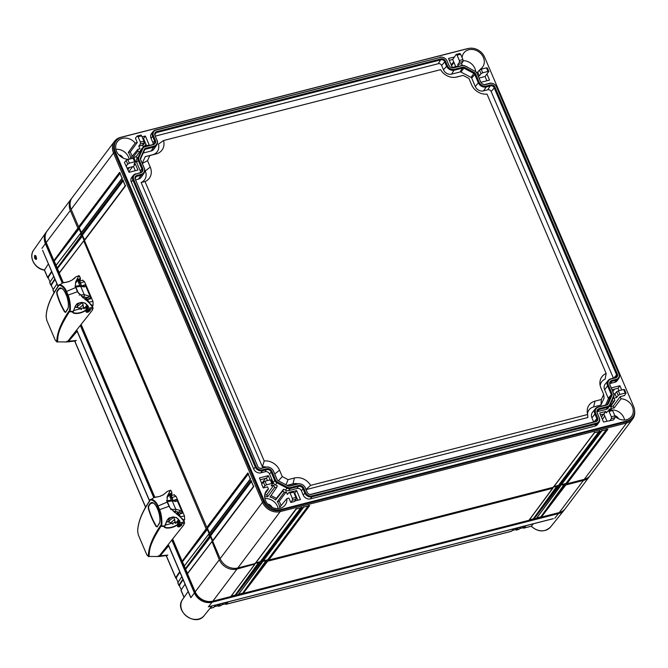 <?xml version="1.0" encoding="UTF-8"?>
<svg xmlns="http://www.w3.org/2000/svg" width="668" height="668" viewBox="0 0 668 668"><rect width="100%" height="100%" fill="white"/><g stroke="black" fill="none" stroke-linecap="round" stroke-linejoin="round"><path stroke-width="1" d="M440.546 57.348A5.119 4.334 36.9 0 1 443.552 57.548A5.119 4.334 36.9 0 1 446.282 59.602A5.119 4.334 36.9 0 1 446.909 60.696L448.771 65.063A4.117 3.49 36.9 0 0 449.28 65.957A4.117 3.49 36.9 0 0 451.485 67.61A4.117 3.49 36.9 0 0 453.906 67.769L462.348 65.606A3.691 3.131 36.9 0 1 464.519 65.748A3.691 3.131 36.9 0 1 465.028 65.973L475.073 71.259A3.691 3.131 36.9 0 1 476.535 72.52A3.691 3.131 36.9 0 1 476.994 73.313L480.618 81.822A4.117 3.49 36.9 0 0 481.127 82.715A4.117 3.49 36.9 0 0 483.331 84.368A4.117 3.49 36.9 0 0 485.753 84.527L490.078 83.416A5.119 4.334 36.9 0 1 493.084 83.617A5.119 4.334 36.9 0 1 495.823 85.663A5.119 4.334 36.9 0 1 496.449 86.765L618.835 373.688A5.119 4.334 36.9 0 1 616.297 379.315L611.963 380.426A4.117 3.49 36.9 0 0 609.917 384.96L613.55 393.469A3.691 3.131 36.9 0 1 613.583 396.007L609.583 404.883A3.691 3.131 36.9 0 1 607.713 406.42L599.271 408.574A4.117 3.49 36.9 0 0 597.225 413.116L599.087 417.475A5.119 4.334 36.9 0 1 596.549 423.111L312.006 495.898A5.119 4.334 36.9 0 1 305.643 492.541L303.781 488.174A4.117 3.49 36.9 0 0 298.646 485.477L290.204 487.64A3.691 3.131 36.9 0 1 287.524 487.273L277.479 481.987A3.691 3.131 36.9 0 1 275.558 479.933L271.934 471.416A4.117 3.49 36.9 0 0 266.799 468.719L262.474 469.829A5.119 4.334 36.9 0 1 256.103 466.473L133.717 179.558A5.119 4.334 36.9 0 1 136.255 173.922L140.589 172.82A4.117 3.49 36.9 0 0 142.635 168.286L139.002 159.769A3.691 3.131 36.9 0 1 138.969 157.239L142.969 148.354A3.691 3.131 36.9 0 1 144.839 146.826L153.281 144.664A4.117 3.49 36.9 0 0 155.327 140.13L153.456 135.763A5.119 4.334 36.9 0 1 155.995 130.135L440.546 57.348L155.46 130.043A5.703 4.835 36.9 0 0 153.122 131.512A5.703 4.835 36.9 0 0 152.63 136.314L151.068 138.318A5.778 4.901 -143.1 0 1 151.569 133.45L153.122 131.512M447.293 65.447A5.828 4.943 -143.1 0 0 454.541 69.263L462.982 67.101A1.987 1.687 -143.1 0 1 464.427 67.301L474.472 72.587A1.987 1.687 -143.1 0 1 475.507 73.689L479.14 82.206A5.828 4.943 -143.1 0 0 486.387 86.022L490.721 84.911A3.407 2.889 -143.1 0 1 494.963 87.149L617.349 374.072A3.407 2.889 -143.1 0 1 615.654 377.821L611.329 378.931A5.828 4.943 -143.1 0 0 608.431 385.344L612.063 393.853A1.987 1.687 -143.1 0 1 612.088 395.214L608.08 404.098A1.987 1.687 -143.1 0 1 607.078 404.925L598.637 407.079A5.828 4.943 -143.1 0 0 595.747 413.492L597.61 417.859A3.407 2.889 -143.1 0 1 595.914 421.608L311.371 494.395A3.407 2.889 -143.1 0 1 309.368 494.27A3.407 2.889 -143.1 0 1 307.547 492.9A3.407 2.889 -143.1 0 1 307.121 492.166L305.259 487.799A5.828 4.943 -143.1 0 0 304.541 486.546A5.828 4.943 -143.1 0 0 301.435 484.208A5.828 4.943 -143.1 0 0 298.011 483.983L289.57 486.137A1.987 1.687 -143.1 0 1 288.125 485.945L278.08 480.659A1.987 1.687 -143.1 0 1 277.045 479.549L273.412 471.04A5.828 4.943 -143.1 0 0 272.694 469.788A5.828 4.943 -143.1 0 0 269.588 467.45A5.828 4.943 -143.1 0 0 266.165 467.224L261.831 468.326A3.407 2.889 -143.1 0 1 259.827 468.201A3.407 2.889 -143.1 0 1 258.007 466.832A3.407 2.889 -143.1 0 1 257.589 466.097L135.203 179.174A3.407 2.889 -143.1 0 1 136.898 175.425L141.224 174.315A5.828 4.943 -143.1 0 0 144.113 167.902L140.489 159.393A1.987 1.687 -143.1 0 1 140.464 158.024L144.472 149.148A1.987 1.687 -143.1 0 1 145.474 148.321L153.916 146.167A5.828 4.943 -143.1 0 0 156.805 139.754L154.943 135.387A3.407 2.889 -143.1 0 1 156.638 131.629L441.181 58.842A3.407 2.889 -143.1 0 1 445.431 61.08L447.293 65.447L443.477 69.823L441.615 65.456A2.664 2.263 36.9 0 0 438.291 63.71L155.318 136.097M144.839 146.826L152.738 144.572A3.532 2.998 36.9 0 0 154.191 143.662A3.532 2.998 36.9 0 0 154.5 140.681L152.63 136.314L153.456 135.763M144.305 146.735A4.284 3.632 36.9 0 0 142.543 147.837A4.284 3.632 36.9 0 0 142.134 148.505L140.572 150.459A4.359 3.699 -143.1 0 1 140.99 149.774L142.543 147.837M138.969 157.239L138.134 157.389L142.134 148.505L142.969 148.354M136.564 159.335L138.134 157.389A4.284 3.632 36.9 0 0 138.176 160.32L136.614 162.324A4.359 3.699 -143.1 0 1 136.564 159.335L137.316 157.673L135.37 156.646A11.74 9.953 36.9 0 1 134.068 157.715L133.725 158.132M136.255 173.922L140.055 172.728A3.532 2.998 36.9 0 0 141.499 171.81A3.532 2.998 36.9 0 0 141.808 168.837L138.176 160.32L139.002 159.769M135.721 173.83A5.703 4.835 36.9 0 0 133.383 175.308A5.703 4.835 36.9 0 0 132.89 180.109L131.329 182.113A5.778 4.901 -143.1 0 1 131.821 177.237L133.383 175.308M256.103 466.473L255.276 467.024L132.89 180.109L133.717 179.558M253.706 469.028L255.276 467.024A5.703 4.835 36.9 0 0 262.374 470.765L260.912 472.819A5.778 4.901 -143.1 0 1 253.706 469.028L131.329 182.113M275.558 479.933L274.732 480.484L271.108 471.975A3.532 2.998 36.9 0 0 266.699 469.654L262.374 470.765L262.474 469.829M273.17 482.488L274.732 480.484A4.284 3.632 36.9 0 0 276.961 482.864L275.433 484.91A4.359 3.699 -143.1 0 1 273.17 482.488L269.538 473.979A3.449 2.931 36.9 0 0 265.238 471.717L260.912 472.819M287.524 487.273L287.006 488.149L276.961 482.864L277.479 481.987M285.486 490.195L287.006 488.149A4.284 3.632 36.9 0 0 290.112 488.575L288.643 490.629A4.359 3.699 -143.1 0 1 285.486 490.195L283.599 489.21L276.36 498.345L271.024 495.539M305.643 492.541L304.817 493.093L302.955 488.725A3.532 2.998 36.9 0 0 298.546 486.413L290.112 488.575L290.204 487.64M303.247 495.097L304.817 493.093A5.703 4.835 36.9 0 0 311.914 496.833L310.453 498.887A5.778 4.901 -143.1 0 1 303.247 495.097L301.385 490.73A3.449 2.931 36.9 0 0 297.085 488.475L288.643 490.629M596.549 423.111L596.457 424.046L311.914 496.833L312.006 495.898M598.954 422.36L597.526 424.389A5.778 4.901 -143.1 0 1 594.996 426.101L596.457 424.046A5.703 4.835 36.9 0 0 598.954 422.36A5.703 4.835 36.9 0 0 599.288 417.767L597.426 413.4A3.532 2.998 36.9 0 1 597.626 410.561A3.532 2.998 36.9 0 1 599.179 409.509L597.71 411.571A3.449 2.931 36.9 0 0 597.167 411.772M607.713 406.42L607.613 407.355L599.179 409.509L599.271 408.574M609.492 406.086L608.064 408.123A4.359 3.699 -143.1 0 1 606.152 409.409L607.613 407.355A4.284 3.632 36.9 0 0 609.492 406.086A4.284 3.632 36.9 0 0 609.784 405.576L613.783 396.7A4.284 3.632 36.9 0 0 613.742 393.761L610.109 385.252A3.532 2.998 36.9 0 1 610.318 382.405A3.532 2.998 36.9 0 1 611.863 381.361L610.402 383.415A3.449 2.931 36.9 0 0 609.859 383.616M616.297 379.315L616.197 380.251L611.863 381.361L611.963 380.426M618.693 378.564L617.274 380.601A5.778 4.901 -143.1 0 1 614.735 382.313L616.197 380.251A5.703 4.835 36.9 0 0 618.693 378.564A5.703 4.835 36.9 0 0 619.027 373.98L496.641 87.057A5.703 4.835 36.9 0 0 495.94 85.83A5.703 4.835 36.9 0 0 495.881 85.746M492.992 83.583A5.703 4.835 36.9 0 0 492.9 83.542A5.703 4.835 36.9 0 0 489.544 83.325L485.219 84.427A3.532 2.998 36.9 0 1 483.231 84.327M476.994 73.313L480.81 82.114A3.532 2.998 36.9 0 0 481.194 82.799M477.186 73.605A4.284 3.632 36.9 0 0 476.651 72.678A4.284 3.632 36.9 0 0 476.593 72.595M464.427 65.715A4.284 3.632 36.9 0 0 464.327 65.681A4.284 3.632 36.9 0 0 461.805 65.514L453.372 67.668A3.532 2.998 36.9 0 1 451.384 67.568M446.909 60.696L448.971 65.355A3.532 2.998 36.9 0 0 449.347 66.04M447.101 60.988A5.703 4.835 36.9 0 0 446.399 59.761A5.703 4.835 36.9 0 0 446.341 59.677M443.46 57.515A5.703 4.835 36.9 0 0 443.36 57.473A5.703 4.835 36.9 0 0 440.003 57.256M153.156 144.438A3.449 2.931 36.9 0 0 152.93 142.685L151.068 138.318M140.572 150.459L135.98 156.963M115.33 151.611L264.311 500.908A13.143 11.147 36.9 0 0 280.677 509.517L627.085 420.907A13.143 11.147 36.9 0 0 632.663 417.266A13.143 11.147 36.9 0 0 633.606 406.445L484.617 57.147A13.143 11.147 36.9 0 0 468.251 48.539L121.852 137.149A13.143 11.147 36.9 0 0 116.265 140.789A13.143 11.147 36.9 0 0 115.33 151.611L114.645 152.513L263.635 501.81A13.143 11.147 36.9 0 0 280.001 510.419L626.4 421.809A13.143 11.147 36.9 0 0 631.986 418.168L632.663 417.266M139.821 152.12L137.875 151.093A11.74 9.953 36.9 0 0 137.85 149.331L139.938 148.797L138.81 146.158L142.576 145.198L144.054 143.027L143.946 141.19L141.674 135.854L138.109 136.765L140.38 142.1L143.946 141.19M142.109 136.873L145.39 136.038L149.223 145.023L143.161 146.568L142.576 145.198M138.109 136.765L137.107 136.113L135.412 138.176L137.266 142.526L135.178 143.061A11.74 9.953 36.9 0 0 122.378 138.376A11.74 9.953 36.9 0 0 117.226 141.858A11.74 9.953 36.9 0 0 117.368 152.888A11.74 9.953 36.9 0 0 127.855 159.301L127.955 159.535M127.83 159.569L129.358 163.159L134.652 161.806L133.116 158.216L127.83 159.569L126.135 160.454L124.44 162.516L129.033 172.319L137.942 170.039L135.328 163.927L133.967 164.278L135.512 161.848M134.669 159.894L134.068 157.715M140.464 172.586A3.449 2.931 36.9 0 0 140.238 170.841L136.614 162.324M272.711 483.498L271.166 485.928L273.78 485.26L274.673 487.364A11.74 9.953 -143.1 0 1 276.544 487.623L277.32 485.895L275.433 484.91M261.906 483.832L259.393 477.954L268.302 475.674L270.114 479.916M265.021 481.219L266.557 484.809L271.851 483.457L270.315 479.866L265.021 481.219L263.334 482.104L261.631 484.158L263.25 487.949L267.559 486.847L268.461 488.951A11.74 9.953 -143.1 0 0 266.215 491.147A11.74 9.953 -143.1 0 0 267.384 503.639A11.74 9.953 -143.1 0 0 280.159 508.29A11.74 9.953 -143.1 0 0 284.969 505.258A11.74 9.953 -143.1 0 0 286.839 498.62L288.927 498.086L290.78 502.436L294.538 501.476L296.024 499.305L295.916 497.468L293.636 492.132L290.071 493.051L292.35 498.386L295.916 497.468M293.168 491.456L296.609 490.571L300.441 499.555L294.88 500.975M290.071 493.051L289.077 492.399L287.374 494.454L286.255 491.823L284.159 492.358A11.74 9.953 -143.1 0 0 282.823 490.93L283.599 489.21M594.996 426.101L310.453 498.887M606.152 409.409L597.71 411.571M609.466 406.127L611.061 406.962A11.74 9.953 36.9 0 0 611.086 408.732L608.991 409.267L609.466 410.369M614.894 415.872L615.003 417.709L613.525 419.88L603.546 422.017L599.714 413.041L605.776 411.488L606.36 412.857L608.055 410.803L609.057 411.455L611.337 416.79L614.894 415.872L612.623 410.536L609.057 411.455M615.078 416.406A11.74 9.953 36.9 0 0 626.559 419.679A11.74 9.953 36.9 0 0 631.369 416.648A11.74 9.953 36.9 0 0 631.728 405.443A11.74 9.953 36.9 0 0 621.081 398.754L620.18 396.65L624.496 395.548L626.033 393.118M611.262 387.949L619.896 385.737L621.708 389.978M610.018 406.42L613.566 401.41A11.74 9.953 36.9 0 1 614.861 400.341L613.967 398.237L616.581 397.569L614.961 393.778L613.859 394.062M613.566 401.41L612.022 400.6M614.735 382.313L610.402 383.415M476.493 72.461L477.762 72.127L479.382 75.918L481.018 73.705L482.688 72.779L487.982 71.426L486.446 67.835L481.16 69.188L482.688 72.779M478.288 76.202L479.382 75.918M479.073 78.039L485.068 76.503L486.93 73.989L489.535 80.102L480.902 82.314M486.93 73.989L488.842 71.468M480.584 69.372L480.467 69.105A11.74 9.953 -143.1 0 0 482.388 67.351A11.74 9.953 -143.1 0 0 481.753 54.676A11.74 9.953 -143.1 0 0 468.777 49.766A11.74 9.953 -143.1 0 0 463.625 53.248A11.74 9.953 -143.1 0 0 462.081 57.59M457.087 55.168L459.367 60.504L462.932 59.594L460.653 54.258L457.087 55.168L456.094 54.517L454.549 56.955L448.487 58.5L452.32 67.485L458.382 65.932L457.797 64.562L461.555 63.602L462.331 65.422M464.544 65.756L464.769 65.698A11.74 9.953 -143.1 0 0 464.97 65.948M138.81 146.158L140.447 143.946L140.38 142.1M619.887 394.429L625.173 393.076L623.645 389.477L618.351 390.83L619.887 394.429L618.209 395.356L616.581 397.569M625.974 393.368L625.173 393.076M623.645 389.477L624.43 389.736M614.961 393.778L616.664 391.724L618.351 390.83M620.18 396.65L613.207 406.086L610.635 406.745M613.207 406.086L614.067 408.106L621.081 398.754M614.067 408.106A11.373 9.644 36.9 0 0 611.111 408.415A11.373 9.644 36.9 0 0 611.053 408.432M612.28 409.968A11.298 9.577 -143.1 0 1 624.555 419.988M264.653 497.042A11.373 9.644 -143.1 0 1 264.712 497.025A11.373 9.644 -143.1 0 1 267.668 496.716L266.808 494.696L264.687 495.238M276.544 487.623L269.989 497.034A11.373 9.644 -143.1 0 1 275.617 499.998L276.36 498.345M281.128 505.601L279.282 501.259L277.278 501.768A11.373 9.644 -143.1 0 1 279.667 507.379L286.839 498.62M132.147 156.304L130.293 151.962L128.289 152.471A11.373 9.644 36.9 0 1 130.686 158.091L137.85 149.331M282.823 490.93L275.617 499.998M277.278 501.768L284.159 492.358M264.895 498.629A11.298 9.577 -143.1 0 1 278.147 508.599M274.673 487.364L267.668 496.716M610.059 410.21L611.086 408.732M614.861 400.341L610.485 406.662M614.785 415.605A5.327 4.517 -143.1 0 1 618.535 418.761M78.907 228.322L81.037 233.316M82.097 235.812L84.226 240.797M207.138 528.964L209.268 533.957M210.337 536.454L212.466 541.439M296.291 509.033L255.435 563.358L259.51 562.314M303.715 507.137L262.858 561.462L266.933 560.419M594.445 432.772L553.588 487.089L557.663 486.045M601.868 430.868L561.011 485.193L565.086 484.15M142.727 145.566L145.148 142.342M143.637 140.464L144.088 139.862M260.178 479.791L266.44 478.188L267.467 480.593M294.112 493.251L294.755 493.084L297.794 500.232M600.499 414.878L603.914 414.001L606.962 421.149M612.047 389.786L618.042 388.25L619.061 390.655M485.068 76.503L486.889 80.778M449.272 60.345L452.695 59.469L455.743 66.608M127.212 168.052L133.475 166.449L135.295 170.716M142.894 138.719L143.528 138.552L146.576 145.699M294.755 493.084L296.609 490.571M293.636 492.132L292.868 491.347M290.78 502.436L292.417 500.223L292.35 498.386M286.255 491.823L279.282 501.259M266.44 478.188L268.302 475.674M270.315 479.866L271.099 480.117M272.694 483.473L271.183 479.933M272.653 483.749L271.851 483.457M273.78 485.26L266.808 494.696M263.25 487.949L264.879 485.736L266.557 484.809M264.879 494.12L268.461 488.951M267.743 504.064A5.327 4.517 -143.1 0 1 272.135 507.371M603.914 414.001L605.776 411.488M609.767 420.84L611.395 418.627L611.337 416.79M612.623 410.536L611.846 409.751M135.454 162.107L134.652 161.806M133.475 166.449L135.328 163.927M126.052 166.307L127.688 164.094L129.358 163.159M133.116 158.216L133.901 158.466M135.495 161.831L133.984 158.283M129.149 159.226A11.298 9.577 36.9 0 0 115.906 149.331M135.178 143.061L128.289 152.471M137.875 151.093L132.122 158.466M123.146 158.074A5.327 4.517 36.9 0 0 118.754 154.776M137.266 142.526L130.293 151.962M141.674 135.854L140.898 135.061M143.528 138.552L145.39 136.038M618.042 388.25L619.896 385.737M488.784 71.718L487.982 71.426M486.446 67.835L487.231 68.086M488.826 71.443L487.314 67.902M477.762 72.127L479.465 70.073L481.16 69.188M462.932 59.594L463.041 61.431L461.555 63.602M460.653 54.258L459.885 53.465L456.336 54.384M457.797 64.562L459.434 62.349L459.367 60.504M452.695 59.469L454.549 56.955M475.7 71.66A11.298 9.577 36.9 0 0 463.183 60.679M480.033 69.639L480.467 69.105M468.126 67.602A5.327 4.517 36.9 0 0 465.529 66.241M602.377 419.287L604.799 416.08M601.434 417.074L603.722 414.051M612.79 391.531L614.644 389.118M128.79 171.759L132.69 166.649M127.872 169.597L129.492 167.468M468.51 48.472A14.203 12.049 36.9 0 0 466.974 48.764L120.574 137.374A14.203 12.049 36.9 0 0 114.545 141.307L72.177 197.653A14.203 12.049 36.9 0 0 71.159 209.351L78.607 226.819L119.589 172.327L122.244 178.565L81.271 233.057L81.797 234.301L122.778 179.809L125.442 186.046L84.46 240.538L206.838 527.461L247.82 472.969L250.483 479.206L209.501 533.699L210.036 534.943L251.018 480.451L253.673 486.688L212.691 541.18L220.148 558.648A14.203 12.049 36.9 0 0 237.833 567.959L255.159 563.525L296.266 508.557M114.545 141.307A14.203 12.049 36.9 0 0 113.527 153.014L262.516 502.311A14.203 12.049 36.9 0 0 280.201 511.621L626.609 423.011A14.203 12.049 36.9 0 0 632.638 419.07A14.203 12.049 36.9 0 0 634.6 410.628M253.673 486.688L253.798 486.212L253.673 486.688M212.691 541.18L212.917 540.579L212.691 541.18M81.429 232.314L78.607 226.819M81.271 233.057L81.488 232.447L81.271 233.057M84.627 239.804L81.797 234.301M84.46 240.538L84.677 239.929L84.46 240.538M209.668 532.964L206.838 527.461M209.501 533.699L209.727 533.089L209.501 533.699M212.858 540.445L210.036 534.943M116.265 140.789L115.589 141.691A13.143 11.147 36.9 0 0 114.645 152.513L113.527 153.014L71.159 209.351M296.141 509.033L302.32 507.455L261.338 561.947L262.582 561.629L303.556 507.137L309.743 505.551L268.761 560.051L553.313 487.264L594.286 432.764L600.474 431.186L559.492 485.678L560.728 485.36L601.709 430.868L607.897 429.282L566.915 483.782L584.241 479.348A14.203 12.049 36.9 0 0 590.27 475.416L632.638 419.07M553.53 486.655L553.313 487.264L553.53 486.655M594.286 432.764L594.42 432.288M599.363 431.019L600.181 431.303L594.403 432.78M598.904 431.628L558.481 485.385L559.492 485.678M554.014 486.529L558.481 485.385M560.953 484.751L560.728 485.36L560.953 484.751M561.437 484.634L565.905 483.49L566.915 483.782M255.376 562.924L255.159 563.525L255.376 562.924M255.861 562.798L260.328 561.654L261.338 561.947M262.8 561.02L262.582 561.629L262.8 561.02M263.284 560.895L267.751 559.759L268.761 560.051M606.327 429.724L565.905 483.49M300.759 507.897L260.328 561.654M308.182 505.993L267.751 559.759M601.709 430.868L601.835 430.384M606.786 429.123L607.604 429.399L601.826 430.877M301.21 507.288L302.028 507.571L296.25 509.049M303.556 507.137L303.689 506.653M308.633 505.392L309.451 505.668L303.673 507.146M79.358 227.454L119.981 173.446M119.589 172.327L120.248 173.087L119.589 172.327M122.244 178.565L122.378 178.08L122.244 178.565M210.787 535.586L251.41 481.57M207.598 528.104L248.212 474.088M82.556 234.944L123.171 180.928M251.018 480.451L251.669 481.219L251.018 480.451M250.483 479.206L250.609 478.722L250.483 479.206M247.82 472.969L248.479 473.737L247.82 472.969M125.442 186.046L125.567 185.562L125.442 186.046M122.778 179.809L123.438 180.577L122.778 179.809M156.805 139.754L155.135 135.679A2.822 2.396 -143.1 0 1 155.302 133.4A2.822 2.396 -143.1 0 1 156.537 132.565L441.08 59.778A2.822 2.396 -143.1 0 1 444.604 61.631L446.466 65.998A6.413 5.436 -143.1 0 0 454.449 70.198L462.882 68.036A1.403 1.194 -143.1 0 1 463.901 68.178L473.946 73.463A1.403 1.194 -143.1 0 1 474.681 74.248L478.313 82.757L475.324 86.581L471.691 78.072A1.244 1.06 36.9 0 0 471.04 77.379L460.995 72.094A1.244 1.06 36.9 0 0 460.093 71.969L451.651 74.123A6.563 5.569 -143.1 0 1 443.477 69.823M486.387 86.022L486.296 86.957A6.413 5.436 -143.1 0 1 478.313 82.757L479.14 82.206M613.416 378.163L491.155 91.524A2.664 2.263 36.9 0 0 487.832 89.779L483.498 90.881L486.296 86.957L490.621 85.846A2.822 2.396 -143.1 0 1 494.136 87.7L616.522 374.623A2.822 2.396 -143.1 0 1 616.28 377.002A2.822 2.396 -143.1 0 1 615.119 377.729L610.786 378.839A6.413 5.436 -143.1 0 0 608.164 380.493L605.183 384.183A6.563 5.569 -143.1 0 0 604.624 389.72L608.256 398.228A1.244 1.06 36.9 0 1 608.264 399.088L605.559 405.075M608.431 385.344L607.604 385.895A6.413 5.436 -143.1 0 1 608.164 380.493M604.624 389.72L607.604 385.895L611.237 394.404A1.403 1.194 -143.1 0 1 611.253 395.364L607.245 404.249A1.403 1.194 -143.1 0 1 606.536 404.825L598.102 406.987A6.413 5.436 -143.1 0 0 595.472 408.641L592.499 412.34A6.563 5.569 -143.1 0 0 591.931 417.867L593.677 421.959M595.747 413.492L594.921 414.043A6.413 5.436 -143.1 0 1 595.472 408.641M591.931 417.867L594.921 414.043L596.783 418.41A2.822 2.396 -143.1 0 1 596.532 420.79A2.822 2.396 -143.1 0 1 595.38 421.516L310.837 494.303A2.822 2.396 -143.1 0 1 309.267 494.228M307.606 492.984A2.822 2.396 -143.1 0 1 307.313 492.458L305.451 488.091A6.413 5.436 -143.1 0 0 304.666 486.705A6.413 5.436 -143.1 0 0 304.6 486.621M298.011 483.983L297.469 483.891A6.413 5.436 -143.1 0 1 301.243 484.133A6.413 5.436 -143.1 0 1 301.343 484.175M297.469 483.891L289.035 486.045A1.403 1.194 -143.1 0 1 288.292 486.02M277.362 480.067A1.403 1.194 -143.1 0 1 277.237 479.841L273.613 471.332A6.413 5.436 -143.1 0 0 272.82 469.946A6.413 5.436 -143.1 0 0 272.753 469.863M266.165 467.224L265.622 467.132A6.413 5.436 -143.1 0 1 269.396 467.375A6.413 5.436 -143.1 0 1 269.496 467.416M265.622 467.132L261.297 468.235A2.822 2.396 -143.1 0 1 259.727 468.159M258.073 466.915A2.822 2.396 -143.1 0 1 257.781 466.389L135.395 179.467A2.822 2.396 -143.1 0 1 135.562 177.195A2.822 2.396 -143.1 0 1 136.798 176.36L141.132 175.25L138.334 179.174L135.579 179.884M144.113 167.902L144.313 168.194A6.413 5.436 -143.1 0 1 143.937 173.354A6.413 5.436 -143.1 0 1 141.132 175.25L141.224 174.315M144.313 168.194L140.681 159.685A1.403 1.194 -143.1 0 1 140.664 158.717L144.672 149.841A1.403 1.194 -143.1 0 1 145.382 149.256L153.815 147.102L151.026 151.026L143.236 153.022M156.997 140.038A6.413 5.436 -143.1 0 1 156.629 145.198A6.413 5.436 -143.1 0 1 153.815 147.102L153.916 146.167M483.498 90.881A6.563 5.569 -143.1 0 1 475.324 86.581M143.937 173.354L141.215 177.229A6.563 5.569 -143.1 0 1 138.334 179.174M156.629 145.198L153.907 149.081A6.563 5.569 -143.1 0 1 151.026 151.026M266.006 467.049A10.797 9.16 36.9 0 0 262.407 466.832L141.123 182.498A10.797 9.16 36.9 0 0 145.282 171.008L144.747 169.772M297.853 483.807A10.797 9.16 36.9 0 0 292.976 483.824L287.006 485.352M587.681 414.502L310.595 485.377A13.644 11.565 36.9 0 0 294.404 478.021L288.067 479.641L282.272 476.593L279.541 470.205A13.644 11.565 36.9 0 0 264.194 460.962L145.023 181.562A13.644 11.565 36.9 0 0 150.242 167.067L147.519 160.671L149.824 155.552L156.162 153.932A13.644 11.565 36.9 0 0 163.51 140.547L440.596 69.672A13.644 11.565 36.9 0 0 456.495 77.104A13.644 11.565 36.9 0 0 456.795 77.029L463.133 75.409L468.928 78.457L471.65 84.844A13.644 11.565 36.9 0 0 486.997 94.088L606.168 373.487A13.644 11.565 36.9 0 0 599.914 383.666A13.644 11.565 36.9 0 0 600.95 387.983L603.672 394.379L601.367 399.497L595.029 401.117A13.644 11.565 36.9 0 0 587.222 411.822A13.644 11.565 36.9 0 0 587.681 414.502L587.798 417.542L306.103 489.602M603.672 394.379L604.106 398.086L600.966 405.042L593.601 406.929A10.797 9.16 36.9 0 0 587.489 413.726M606.168 373.487L605.091 379.173A10.797 9.16 36.9 0 0 600.181 385.578M455.325 77.304L463.133 75.409M142.234 163.318L145.248 156.629L152.613 154.742A10.797 9.16 36.9 0 0 158.416 144.121L163.51 140.547M145.023 181.562L141.123 182.498M147.519 160.671L142.301 163.476M149.824 155.552L145.248 156.629M601.367 399.497L600.966 405.042M310.595 485.377L305.81 489.677M288.067 479.641L285.979 484.809M282.272 476.593L278.414 480.835M264.194 460.962L262.407 466.832M564.894 509.125A14.203 12.049 -143.1 0 1 564.301 509.935A14.203 12.049 -143.1 0 1 558.473 513.609L212.073 602.219A14.203 12.049 -143.1 0 1 194.38 592.908L190.931 597.676L190.155 596.24M44.414 270.056L44.389 270.089C34.928 269.045 28.306 257.005 33.667 250.057L46.217 232.18A14.203 12.049 -143.1 0 0 45.399 243.611L62.249 283.123M80.377 325.617L153.774 497.693M171.893 540.187L194.38 592.908M46.217 232.18A14.203 12.049 -143.1 0 1 46.835 231.387M51.62 271.442L47.653 277.429L44.48 269.964L48.413 263.91M53.749 276.435L49.783 282.414A1.419 0.426 -23.1 0 0 49.733 282.622A1.419 0.426 -23.1 0 0 49.925 282.739M54.809 278.923L50.851 284.91A1.419 0.426 156.9 0 0 50.801 285.119A1.419 0.426 156.9 0 0 51.144 285.244L51.653 285.152M184.101 597.292L181.045 590.161L185.011 584.174M181.821 576.693L177.855 582.671A1.419 0.426 -23.1 0 0 177.805 582.888A1.419 0.426 -23.1 0 0 177.989 582.997M182.882 579.189L178.915 585.168A1.419 0.426 156.9 0 0 178.874 585.377A1.419 0.426 156.9 0 0 179.216 585.502L179.734 585.444M56.939 283.917L52.972 289.904L54.125 292.592M179.692 571.699L175.726 577.686A1.419 0.426 156.9 0 0 175.676 577.895A1.419 0.426 156.9 0 0 176.026 578.02L176.536 577.945M47.653 277.429A1.419 0.426 156.9 0 0 47.612 277.637A1.419 0.426 156.9 0 0 47.954 277.754L48.447 277.646M44.923 269.379L44.48 269.964A13.485 11.439 36.9 0 1 33.475 262.115A13.485 11.439 36.9 0 1 33.667 250.057M215.923 605.008L213.785 607.387A1.419 0.626 75.7 0 1 213.626 607.488A1.419 0.626 75.7 0 1 213.443 607.471M213.785 607.387L210.011 608.348M210.428 606.335L551.968 518.969M533.481 523.77L531.336 526.142A13.485 11.439 36.9 0 0 550.607 526.952L564.301 509.935M36.573 258.75L36.155 256.662M36.489 258.758L35.546 257.931L35.638 255.827M36.089 256.487C36.957 259.576 36.498 260.211 34.711 258.399C34.21 255.218 34.669 254.583 36.089 256.487L35.78 255.727M42.585 250.258L58.116 286.288M47.954 277.754L51.828 271.934M220.866 603.738L218.737 606.118A1.419 0.626 -104.3 0 1 218.578 606.218A1.419 0.626 -104.3 0 1 218.06 605.943L219.739 604.022M223.346 603.104L221.208 605.492A1.419 0.626 75.7 0 1 221.05 605.584A1.419 0.626 75.7 0 1 220.866 605.575M228.289 601.843L226.16 604.223A1.419 0.626 -104.3 0 1 226.001 604.323A1.419 0.626 -104.3 0 1 225.483 604.039L227.162 602.127M513.692 528.831L511.554 531.219A1.419 0.626 75.7 0 1 511.404 531.319A1.419 0.626 75.7 0 1 511.22 531.302M550.607 526.952C544.654 532.438 538.174 532.196 531.152 526.234L523.929 528.054L526.058 525.666M518.644 527.57L516.506 529.949A1.419 0.626 -104.3 0 1 516.347 530.05A1.419 0.626 -104.3 0 1 515.83 529.774L517.516 527.854M521.115 526.935L518.978 529.315A1.419 0.626 75.7 0 1 518.827 529.415A1.419 0.626 75.7 0 1 518.644 529.407M523.002 527.369L523.253 527.87A1.419 0.626 -104.3 0 0 523.77 528.154A1.419 0.626 -104.3 0 0 523.929 528.054M519.612 528.613L523.436 527.636L524.939 525.958M225.191 603.546L225.483 604.039M214.42 606.686L218.236 605.701M179.216 585.502L181.312 589.76M221.843 604.782L225.659 603.805M176.026 578.02L178.122 582.271M512.189 530.509L516.013 529.532M48.129 277.521L50.05 282.013M51.144 285.244L53.24 289.503M217.76 605.45L218.06 605.943M176.202 577.778L179.901 572.2M179.4 585.268L183.099 579.682M515.554 529.273L515.83 529.774M51.327 285.002L55.027 279.424M45.14 236.472A13.527 11.473 36.9 0 0 45.992 243.461L62.784 282.831M80.803 325.074L154.3 497.401M172.319 539.644L194.972 592.75A13.527 11.473 36.9 0 0 211.823 601.617L558.223 513.007A13.527 11.473 36.9 0 0 560.477 512.164M172.711 539.151L182.139 561.245L206.12 528.814L83.734 240.923L59.243 273.129L63.293 282.614M81.195 324.581L154.809 497.184M184.393 565.846L182.139 561.245M209.309 536.295L208.775 534.083L184.418 565.921L185.328 568.735L209.309 536.295L210.996 536.279M187.583 573.328L185.328 568.735M195.19 591.84L219.313 559.751L211.973 541.564L187.483 573.77L195.19 591.84A14.203 12.049 36.9 0 0 212.875 601.15L230.794 596.566L254.575 564.569L254.6 563.667M71.777 198.212A14.203 12.049 36.9 0 0 71.342 198.755L47.219 230.836A14.203 12.049 36.9 0 0 46.201 242.542L53.908 260.603L77.88 228.172L79.567 228.155M56.154 265.204L53.908 260.603M81.346 233.232L80.544 233.441L56.187 265.279L57.097 268.085L81.078 235.654L82.765 235.637M59.343 272.686L57.097 268.085M80.544 233.441L81.078 235.654M71.342 198.755A14.203 12.049 36.9 0 0 70.324 210.453L77.88 228.172M211.973 541.564L212.775 541.364M79.1 228.773L54.358 260.988L78.415 228.448M82.289 236.255L57.548 268.478L81.605 235.938M210.529 536.897L185.787 569.119L209.844 536.579M207.331 529.415L182.589 561.629L206.646 529.089L207.806 528.797M564.911 483.741L565.838 484.943L583.406 480.451A14.203 12.049 36.9 0 0 589.443 476.518A14.203 12.049 36.9 0 0 589.836 475.95M557.488 485.636L558.415 486.847L560.151 486.404L560.176 485.502M558.415 486.847L533.941 519.019L536.371 518.401L560.36 485.928M266.766 560.009L267.684 561.212L552.728 488.3L552.753 487.406M267.684 561.212L243.21 593.384L528.947 520.297L552.937 487.832M259.343 561.905L260.261 563.116L261.998 562.673L262.023 561.771M260.261 563.116L235.796 595.288L238.217 594.662L262.207 562.197M219.313 559.751A14.203 12.049 36.9 0 0 237.006 569.061L254.784 564.101M208.775 534.083L209.577 533.882M206.12 528.814L206.646 529.089M83.734 240.923L84.535 240.722M565.838 484.943L541.364 517.115L559.283 512.54A14.203 12.049 36.9 0 0 565.312 508.599L589.443 476.518M231.211 596.123L235.178 595.113L258.608 562.548M238.635 594.228L242.601 593.209L266.031 560.652M529.365 519.854L533.331 518.844L556.753 486.279M536.788 517.959L540.754 516.94L564.176 484.384M235.796 595.288L235.178 595.113L259.735 562.832M243.21 593.384L242.601 593.209L267.158 560.936M533.941 519.019L533.331 518.844L557.889 486.563M541.364 517.115L540.754 516.94L565.312 484.667M82.423 297.235L83.433 298.087M86.105 300.266L85.404 299.08L86.047 300.124L86.94 299.974A1.419 1.202 36.9 0 0 85.22 299.03L84.577 298.922L85.22 299.03L86.047 297.92L87.633 299.398L87.207 299.615L88.234 302.019M87.633 299.398L88.819 302.161L92.961 301.418L93.119 305.126L92.351 306.144M78.473 281.838L80.21 283.199L81.337 285.854M82.69 286.363L84.702 284.835L81.88 285.937M74.958 286.238L79.776 285.603L83.492 286.196A1.419 1.261 99.2 0 1 84.402 286.939L85.646 285.896L90.606 297.502L88.134 295.69L84.252 294.705L79.225 295.022M84.702 284.835L85.646 285.896M90.606 297.502L90.656 298.788L87.491 297.611A1.419 1.236 -75.8 0 0 88.134 295.69M92.961 301.418L84.527 281.662L80.628 282.973L81.429 285.871M80.21 283.199L80.628 282.973C79.868 281.554 79.208 281.128 78.64 281.679L78.482 282.063M82.556 280.36L84.527 281.662M81.596 296.517L87.491 297.611L86.047 297.92L86.94 299.974M75.476 287.098L80.686 286.338L84.402 286.939M79.567 307.881L83.224 304.792C83.066 307.639 83.467 308.933 84.418 308.7M82.515 302.429A2.839 0.843 156.9 0 0 82.298 302.604L83.867 308.332M88.034 310.061L86.272 312.073L85.888 311.263M86.272 312.073L89.838 310.779L88.293 312.081L87.541 312.223L89.12 310.887L89.003 309.843M86.222 312.039L85.905 311.246C85.997 310.411 90.89 309.334 90.088 309.944L88.201 312.131A0.426 0.426 0 0 0 88.285 312.106L88.268 312.098M87.141 312.048L86.598 312.307M77.162 331.32L76.286 330.76M77.338 331.729L76.603 331.887L75.977 331.144M66.925 341.406L76.319 340.505M75.793 340.855L68.078 341.907L76.603 331.887L76.194 331.645L68.286 341.298L68.695 341.54M68.679 311.538A268.753 80.093 156.9 0 0 56.763 341.548L55.285 340.229L46.81 320.364L46.159 316.699A268.753 80.093 -23.1 0 1 58.074 286.697L58.358 286.33C58.475 283.883 63.727 286.096 65.873 291.699L67.418 295.323C69.906 300.533 70.34 311.63 68.938 311.121L68.679 311.547A0.71 0.618 -145.6 0 0 69.297 311.914C55.72 333.173 58.475 337.382 57.406 341.866L67.209 341.966L57.406 341.866A0.71 0.668 -178.2 0 1 56.763 341.548M65.623 312.399L64.504 311.797C61.114 306.103 58.525 300.049 56.747 293.619L56.772 291.657A269.112 80.202 -23.1 0 1 58.675 288.776C61.139 286.806 63.577 288.701 66.007 294.463C68.061 298.629 69.405 306.336 67.526 309.518A269.112 80.202 156.9 0 0 65.623 312.399L64.654 311.68C61.272 306.002 58.692 299.957 56.914 293.553L56.939 291.774L58.842 288.893L60.329 287.841L62.391 288.659M92.986 308.674L92.935 307.447L87.408 308.457L86.598 309.919C78.791 315.513 71.058 313.183 73.104 311.998L75.459 305.735L77.471 303.464L81.362 302.387L85.095 303.055L88.293 306.261L88.31 307.731L86.706 309.818L92.986 308.674L92.017 310.653L67.209 341.966M73.705 310.595L85.17 307.414L86.69 305.46L86.706 304.366M86.022 311.58L85.947 311.138M85.771 311.33C88.301 309.676 89.813 309.409 90.314 310.536L90.122 310.745M75.359 277.287L71.893 280.193L68.245 281.829L62.408 283.032L58.567 285.712C58.692 283.182 64.161 285.436 66.424 291.256L68.036 295.022C70.591 300.466 71.017 312.006 69.564 311.48L73.154 311.58L75.626 305.585L77.488 303.481L81.279 302.462L84.819 303.113L87.207 305.192L87.959 306.203L87.408 308.457M68.812 311.346A0.71 0.61 -148.7 0 0 69.43 311.714L73.104 311.964L73.371 311.271M68.938 311.121A0.71 0.601 -151.9 0 0 69.564 311.48L73.23 311.321L73.856 310.161M92.935 307.447L89.462 303.147L77.379 291.757L75.325 286.129L75.701 281.787L78.924 275.642L80.302 277.997L75.434 283.09L78.231 279.157L79.926 278.823A0.71 0.685 -44 0 0 80.252 277.955M88.093 301.928L91.892 305.209L92.852 307.238L87.934 308.349L86.381 305.977M91.716 304.992A0.71 0.66 142.2 0 1 91.892 305.209A0.71 0.66 144.3 0 1 91.95 305.301L92.476 306.42M77.58 279.783L79.968 278.873A0.71 0.685 -40.9 0 0 80.302 277.997L79.525 276.009M64.754 282.372L62.408 283.032M77.288 280.117L79.968 278.873M79.116 281.671L80.026 278.982A0.71 0.685 -19.3 0 0 80.36 278.122L79.542 276.051M69.43 281.345L65.664 282.339M76.586 281.253L77.597 281.036A0.71 0.618 -145.8 0 1 77.546 281.053L76.403 281.311M76.394 281.353L77.546 281.053M86.406 309.626L86.306 309.71C78.774 315.104 71.359 312.808 73.33 311.664M86.598 309.919L85.17 307.414M75.2 307.163L77.981 307.639L81.438 309.56M77.939 307.505L81.529 309.518M75.225 307.063L77.981 307.639M68.211 307.898L65.664 312.223M67.894 308.708L67.618 309.175A268.87 80.127 156.9 0 0 65.715 312.056L64.804 311.564C61.431 305.894 58.859 299.865 57.089 293.477L57.106 291.883A268.87 80.127 -23.1 0 1 59.009 289.002L61.865 288.309M173.947 511.805L174.958 512.648M177.621 514.836L176.92 513.65L177.563 514.686L178.465 514.535A1.419 1.202 36.9 0 0 176.736 513.592L176.093 513.492L176.736 513.592L177.571 512.49L179.158 513.968L178.732 514.185L179.759 516.589M179.158 513.968L180.335 516.731L184.477 515.988L184.644 519.687L183.875 520.714M169.989 496.407L171.726 497.769L172.862 500.415M174.214 500.933L176.227 499.405L173.404 500.507M166.482 500.8L171.3 500.165L175.016 500.766A1.419 1.261 99.2 0 1 175.926 501.501L177.17 500.457L182.122 512.072L179.659 510.252L175.776 509.266L170.741 509.592M176.227 499.405L177.17 500.457M182.122 512.072L182.18 513.358L179.007 512.181A1.419 1.236 -75.8 0 0 179.659 510.252M184.477 515.988L176.051 496.224L172.152 497.535L172.954 500.432M171.726 497.769L172.152 497.535C171.392 496.124 170.724 495.698 170.156 496.249L170.006 496.633M174.081 494.93L176.051 496.224M173.121 511.087L179.007 512.181L177.571 512.49L178.465 514.535M167 501.668L172.21 500.9L175.926 501.501M171.091 522.443L174.749 519.353C174.59 522.201 174.983 523.503 175.943 523.261M174.039 516.999A2.839 0.843 156.9 0 0 173.814 517.174L175.383 522.902M179.558 524.63L177.797 526.643L177.412 525.833M177.797 526.643L181.354 525.349L179.809 526.651L179.057 526.785L180.644 525.449L180.519 524.413M181.404 524.413L181.638 524.873L179.717 526.693A0.426 0.426 0 0 0 179.801 526.668L179.784 526.668M178.665 526.618L178.114 526.868M168.678 545.881L167.81 545.33M168.854 546.299L168.119 546.449L167.501 545.714M158.441 555.968L167.843 555.075M167.317 555.425L159.602 556.477L168.119 546.449L167.71 546.207L159.811 555.86L160.22 556.102M160.203 526.108A268.753 80.093 156.9 0 0 148.279 556.11L146.801 554.791L138.326 534.934L137.675 531.269A268.753 80.093 -23.1 0 1 149.599 501.259L149.874 500.891C149.999 498.445 155.243 500.666 157.397 506.26L158.942 509.884C161.422 515.095 161.856 526.2 160.462 525.691L160.203 526.108A0.71 0.618 -145.6 0 0 160.821 526.484C147.244 547.743 149.991 551.952 148.922 556.436L158.733 556.536L148.922 556.436A0.71 0.668 -178.2 0 1 148.279 556.11M157.139 526.96L156.02 526.359C152.638 520.673 150.049 514.61 148.263 508.189L148.288 506.227A269.112 80.202 -23.1 0 1 150.2 503.346C152.655 501.367 155.101 503.263 157.523 509.033C159.577 513.199 160.93 520.906 159.051 524.079A269.112 80.202 156.9 0 0 157.139 526.96L156.17 526.25C152.797 520.572 150.216 514.527 148.438 508.114L148.455 506.336L150.367 503.455L151.853 502.411L153.907 503.229M184.51 523.244L184.452 522.017L178.924 523.027L178.122 524.48C170.315 530.083 162.574 527.753 164.62 526.568L166.983 520.305L168.987 518.026L172.878 516.948L176.619 517.625L179.809 520.831L179.834 522.301L178.231 524.388L184.51 523.244L183.541 525.215L158.733 556.536M165.23 525.157L176.686 521.984L178.122 520.188L178.231 518.936M177.546 526.15L177.471 525.699M177.746 526.601L177.287 525.891C179.826 524.238 181.337 523.979 181.83 525.106L181.646 525.307M177.287 525.891L177.429 525.816C177.521 524.981 182.414 523.896 181.604 524.514L181.596 524.772M166.875 491.857L163.409 494.763L159.769 496.391L153.924 497.602L150.091 500.282C150.216 497.743 155.677 500.006 157.949 505.818L159.56 509.592C162.115 515.028 162.533 526.576 161.088 526.042L164.679 526.142M160.328 525.908A0.71 0.61 -148.7 0 0 160.955 526.275L164.62 526.526L164.896 525.841M160.462 525.691A0.71 0.601 -151.9 0 0 161.088 526.042L164.754 525.891L167.15 520.147L169.004 518.051L172.803 517.024L176.344 517.683L178.723 519.762L179.475 520.773L178.924 523.027M184.452 522.017L180.986 517.708L169.831 507.688L167.109 502.136L167.225 496.357L170.449 490.212L171.05 490.579L171.826 492.566L166.95 497.66M183.241 519.562A0.71 0.66 142.2 0 1 183.333 519.662L179.6 516.481L183.408 519.779L184.376 521.8L179.45 522.91L177.897 520.547M183.416 519.771L183.341 519.662A0.71 0.66 142.2 0 1 183.408 519.779L184.644 519.687M169.104 494.353L171.442 493.393L169.747 493.719L166.95 497.685M156.27 496.942L153.924 497.602M168.812 494.679L171.442 493.393A0.71 0.685 -44 0 0 171.776 492.516M170.641 496.232L171.551 493.568A0.71 0.685 -19.3 0 0 171.876 492.683L171.826 492.566A0.71 0.685 -40.9 0 1 171.492 493.443M159.769 496.391L157.189 496.9M168.111 495.815L169.121 495.606A0.71 0.618 -145.8 0 1 169.071 495.623L167.918 495.881M167.91 495.915L169.071 495.623M179.016 523.537L177.479 521.149L178.999 523.57M177.93 524.188L177.822 524.28C170.29 529.674 162.875 527.369 164.846 526.234M178.122 524.48L176.686 521.984M183.374 519.721A0.71 0.66 144.3 0 1 183.475 519.871L184.001 520.99M166.716 521.725L169.497 522.209L172.962 524.121M169.463 522.075L173.054 524.088M166.741 521.633L169.497 522.209M171.91 492.792A0.71 0.685 -11.6 0 1 171.551 493.585A0.71 0.685 -18.4 0 0 171.901 492.742L171.05 490.579M159.736 522.468L157.189 526.793M159.41 523.278L159.143 523.737A268.87 80.127 156.9 0 0 157.239 526.618L156.329 526.134C152.947 520.464 150.375 514.435 148.605 508.047L148.63 506.444A268.87 80.127 -23.1 0 1 150.534 503.572L153.389 502.87M155.995 130.135L155.46 130.043M155.327 140.13L152.93 142.685M153.281 144.664L152.738 144.572M142.635 168.286L140.238 170.841M140.589 172.82L140.055 172.728M266.799 468.719L265.238 471.717M271.934 471.416L269.538 473.979M298.646 485.477L297.085 488.475M303.781 488.174L301.385 490.73M609.583 404.883L609.784 405.576M613.583 396.007L613.783 396.7M490.078 83.416L489.544 83.325M485.753 84.527L485.219 84.427M462.348 65.606L461.805 65.514M453.906 67.769L453.372 67.668M140.447 143.946L144.054 143.027M616.664 391.724L618.209 395.356M144.397 146.25L145.933 144.179M292.417 500.223L296.024 499.305M263.334 482.104L264.879 485.736M611.395 418.627L615.003 417.709M126.135 160.454L127.688 164.094M479.465 70.073L481.018 73.705M459.434 62.349L463.041 61.431M261.739 483.448L265.421 478.455M296.25 496.591L295.799 497.201M294.287 493.669L294.73 493.093M479.223 78.381L479.557 77.914M451.56 65.689L453.948 62.408M451.234 64.93L453.672 61.773M220.148 558.648L262.516 502.311L264.311 500.908M237.833 567.959L280.201 511.621L280.001 510.419L280.677 509.517M584.241 479.348L626.609 423.011L626.4 421.809L627.085 420.907M156.638 131.629L154.926 134.836M441.181 58.842L438.291 63.71M445.431 61.08L441.615 65.456M454.541 69.263L451.651 74.123M462.982 67.101L460.093 71.969M464.427 67.301L460.995 72.094M474.472 72.587L471.04 77.379M475.507 73.689L471.691 78.072M490.721 84.911L487.832 89.779M494.963 87.149L491.155 91.524M617.349 374.072L613.842 378.055M615.654 377.821L615.119 377.729M611.329 378.931L610.786 378.839M612.063 393.853L608.256 398.228M612.088 395.214L611.253 395.364L608.264 399.088M608.08 404.098L606.928 404.641M607.078 404.925L606.536 404.825M598.637 407.079L598.102 406.987M597.61 417.859L594.094 421.85M595.914 421.608L595.38 421.516M311.371 494.395L310.837 494.303M289.57 486.137L289.035 486.045M261.831 468.326L261.297 468.235M136.898 175.425L135.186 178.623M140.464 158.024L140.664 158.717M144.472 149.148L144.672 149.841M145.474 148.321L144.154 150.976M150.242 167.067L145.282 171.008M156.162 153.932L152.613 154.742M456.795 77.029L456.202 77.162M595.029 401.117L593.601 406.929M294.404 478.021L292.976 483.824M279.541 470.205L274.748 474.004M50.851 284.91L49.783 282.414M178.915 585.168L177.855 582.671M74.657 340.73L145.649 507.162M166.29 555.559L175.726 577.686M204.208 615.562C195.599 627.427 173.638 610.911 182.656 599.355A13.485 11.439 36.9 0 0 186.748 616.339A13.485 11.439 36.9 0 0 204.208 615.562L211.873 606.043M212.073 602.219L208.374 606.861M558.473 513.609L554.782 518.251M34.711 258.399L35.546 257.931M45.399 243.611L41.942 248.387M76.803 330.109L149.632 500.858M168.328 544.679L190.931 597.676M221.208 605.492L218.737 606.118M511.554 531.219L226.16 604.223M518.978 529.315L516.506 529.949M194.972 592.75L195.365 592.24M45.992 243.461L46.376 242.952M46.201 242.542L70.324 210.453M559.283 512.54L583.406 480.451M212.875 601.15L237.006 569.061M84.711 299.13L85.22 299.03M91.95 305.293A0.71 0.668 157.4 0 1 91.967 305.318L93.119 305.126M78.432 282.272L79.851 285.612M79.784 285.603A1.419 1.261 99.2 0 1 80.686 286.338L84.252 294.705A1.419 1.236 -75.8 0 1 83.609 296.625M87.232 299.673L90.656 298.788M78.64 281.679L78.373 282.247L79.809 285.603M75.35 286.363A1.419 0.61 73.1 0 1 75.801 286.998L78.532 293.402M82.222 302.429A2.839 1.946 -130.2 0 0 82.298 302.604L76.344 307.297M78.59 303.865C77.371 304.165 77.029 305.084 77.546 306.612M76.628 304.257L77.513 304.349M87.416 312.273L86.673 312.315A0.426 0.426 0 0 1 86.389 312.223L86.197 311.981M89.754 309.827L88.201 310.445L88.343 310.962L88.251 310.002M88.093 312.123L87.441 312.265M67.485 341.632L68.286 341.298M57.139 342.125L55.285 340.229M73.104 311.956L73.38 311.405M77.379 291.757L67.418 295.323M65.873 291.699L75.593 287.574M76.478 281.203L80.043 279.884A0.71 0.668 13.5 0 0 80.394 279.449L80.402 278.247A0.71 0.685 -11.6 0 0 80.394 278.222M65.481 282.347L64.98 282.372M71.893 280.193L69.372 281.37M74.54 278.314L71.827 280.226M74.741 278.063L74.357 278.514M78.924 275.642L75.743 276.936L74.549 278.297M73.664 310.42L74.023 309.868M73.839 310.127L75.317 306.487M75.133 306.695L75.626 305.585M75.459 305.735L77.53 303.589M87.216 305.209L84.853 303.147L81.346 302.537L77.538 303.581M88.31 307.731L86.69 305.46M88.193 307.94L86.606 305.618M87.5 308.967L85.955 306.579M87.475 309L85.938 306.612M86.673 309.852L85.228 307.363M80.018 279.959A0.71 0.668 15.2 0 0 80.385 279.5M80.043 279.057A0.71 0.685 -16.7 0 0 80.402 278.255L80.377 278.172A0.71 0.685 -18.4 0 0 80.377 278.155L80.335 278.047A0.71 0.685 -22.3 0 1 79.993 278.915M80.335 278.063L80.377 278.172A0.71 0.685 -18.4 0 1 80.026 279.007A0.71 0.685 -11.6 0 0 80.402 278.28M55.294 340.262L46.81 320.381L46.142 316.532A0.71 0.668 1.8 0 0 46.159 316.699M58.241 286.129A0.71 0.618 34.4 0 0 58.074 286.697M58.4 285.921A0.71 0.618 37.3 0 0 58.208 286.505M58.567 285.712A0.71 0.626 40.5 0 0 58.358 286.33M65.606 312.298L67.526 309.384C70.182 305.426 66.416 289.152 60.329 287.841M176.235 513.7L176.736 513.592M169.948 496.842L171.375 500.182M171.309 500.165A1.419 1.261 99.2 0 1 172.21 500.9L175.776 509.266A1.419 1.236 -75.8 0 1 175.125 511.195M178.757 514.235L182.18 513.358M170.156 496.249L171.325 500.173M166.875 500.933A1.419 0.61 73.1 0 1 167.317 501.568L170.048 507.964M173.747 516.999A2.839 1.946 -130.2 0 0 173.814 517.174L167.868 521.867M170.106 518.435C168.895 518.735 168.545 519.654 169.071 521.182M168.152 518.827L169.029 518.919L170.682 517.616M178.941 526.835L178.197 526.885A0.426 0.426 0 0 1 177.905 526.793L177.713 526.543M181.27 524.388L181.437 524.772L179.725 525.015L179.859 525.532L179.775 524.564M181.437 524.772L181.354 525.349L181.437 524.772M179.617 526.685L178.966 526.835M159.001 556.202L159.811 555.86M148.655 556.695L146.801 554.791M164.62 526.518L165.547 524.438M168.904 506.327L158.942 509.884M157.397 506.26L167.109 502.136M167.994 495.765L171.559 494.454A0.71 0.668 13.5 0 0 171.918 494.019L171.901 492.742A0.71 0.685 -18.4 0 0 171.893 492.725M156.997 496.917L156.496 496.934M165.372 524.898L167.175 520.263L169.054 518.151L172.862 517.107L176.377 517.717L178.723 519.762M179.834 522.301L178.206 520.021M179.709 522.51L178.122 520.188M178.189 524.422L176.753 521.933M171.542 494.529A0.71 0.668 15.2 0 0 171.91 494.061M171.559 493.619A0.71 0.685 -16.7 0 0 171.927 492.825M171.517 493.477A0.71 0.685 -22.3 0 0 171.851 492.608L171.066 490.621M146.818 554.832L138.326 534.951L137.658 531.102A0.71 0.668 1.8 0 0 137.675 531.269M149.757 500.699A0.71 0.618 34.4 0 0 149.599 501.259M149.924 500.482A0.71 0.618 37.3 0 0 149.732 501.075M150.091 500.282A0.71 0.626 40.5 0 0 149.874 500.891M157.122 526.868L159.051 523.946C161.698 519.988 157.932 503.722 151.853 502.411M626.016 393.093L624.488 389.511M292.851 491.356L289.319 492.258M611.83 409.76L608.306 410.661M140.881 135.078L137.357 135.98M253.481 486.429L212.691 540.671M119.672 172.728L122.094 178.398M122.052 178.306L81.262 232.547M251.101 480.86L253.514 486.521M250.283 478.948L209.493 533.189M247.911 473.37L250.325 479.04M125.242 185.787L84.452 240.029M122.87 180.218L125.283 185.879M47.612 277.637L44.389 270.089M213.626 607.488L209.944 608.431M182.656 599.355L188.151 591.522M209.435 606.661L553.38 518.677M190.121 596.148L168.219 544.812M149.532 501L76.703 330.243M58.016 286.43L42.635 250.375M184.009 597.426L181.003 590.37M531.21 526.25L523.77 528.154M511.404 531.319L226.001 604.323M175.676 577.895L166.157 555.576M145.566 507.296L74.532 340.747M54.05 292.726L52.931 290.112M221.05 605.584L218.578 606.218M178.874 585.377L177.805 582.888M518.827 529.415L516.347 530.05M50.801 285.119L49.733 282.622M211.714 541.781L187.466 573.486M80.285 233.658L56.037 265.355M230.944 596.482L254.708 564.518M238.367 594.587L262.132 562.615M529.098 520.213L552.862 488.25M536.521 518.318L560.285 486.346M208.525 534.3L184.276 565.996M83.483 241.14L59.227 272.845M84.803 299.206L85.287 298.913M82.882 280.117L78.958 281.437M77.989 303.372L79.024 303.172M85.913 299.949A2.839 2.839 0 0 0 85.395 299.69M79.166 303.055L77.505 304.349L76.837 304.057M78.64 281.629L78.44 281.153M89.921 309.86L90.113 310.303M66.716 341.348L68.078 341.907M88.084 301.911L91.892 305.201M92.652 306.787L91.992 305.359M75.233 307.029L77.897 307.48L81.571 309.501M79.358 281.487L80.402 279.449M46.142 316.532C46.468 307.564 50.467 297.46 58.149 286.23L59.101 285.211M176.327 513.775L176.811 513.483M174.398 494.679L170.482 495.998M169.513 517.934L170.549 517.733M177.438 514.51A2.839 2.839 0 0 0 176.92 514.251M168.361 518.619L169.029 518.919M170.165 496.19L169.964 495.723M181.446 524.43L181.638 524.873M158.232 555.918L159.602 556.477M159.769 496.366L163.368 494.754L167.267 491.498L170.449 490.212M184.168 521.357L183.508 519.929M166.758 521.591L169.422 522.042L173.087 524.071M170.874 496.057L171.918 494.019M137.658 531.102C137.984 522.125 141.992 512.03 149.674 500.791L150.626 499.781"/></g></svg>
